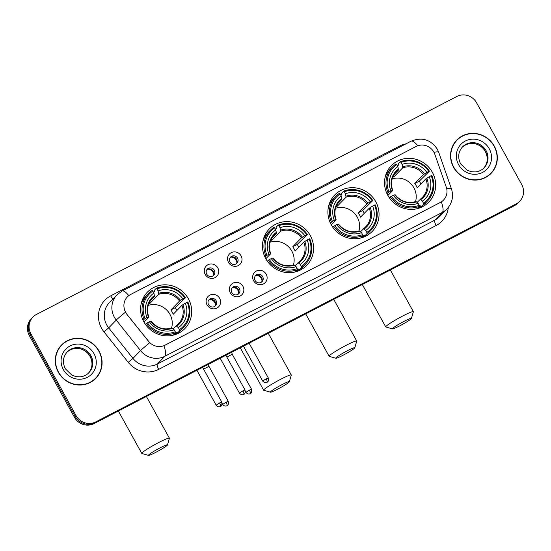 <?xml version="1.0" encoding="UTF-8"?>
<svg xmlns="http://www.w3.org/2000/svg" width="551" height="551" viewBox="0 0 551 551"><rect width="100%" height="100%" fill="white"/><g stroke="black" fill="none" stroke-linecap="round" stroke-linejoin="round"><path stroke-width="0.83" d="M265.775 258.688A26.124 24.967 44.2 0 0 306.755 265.368A26.124 24.967 44.2 0 0 310.296 235.601A26.124 24.967 44.2 0 0 269.322 228.92A26.124 24.967 44.2 0 0 265.775 258.688M331.213 224.753A26.124 24.967 44.2 0 0 372.194 231.434A26.124 24.967 44.2 0 0 375.741 201.666A26.124 24.967 44.2 0 0 334.76 194.985A26.124 24.967 44.2 0 0 331.213 224.753M387.835 195.398A26.124 24.967 44.2 0 0 428.816 202.079A26.124 24.967 44.2 0 0 432.363 172.311A26.124 24.967 44.2 0 0 391.382 165.631A26.124 24.967 44.2 0 0 387.835 195.398M143.88 321.887A26.124 24.967 44.2 0 0 184.86 328.568A26.124 24.967 44.2 0 0 188.401 298.8A26.124 24.967 44.2 0 0 147.427 292.12A26.124 24.967 44.2 0 0 143.88 321.887M219.656 298.353A7.39 7.067 -135.8 0 1 216.915 308.071A7.39 7.067 -135.8 0 1 207.052 304.889A7.39 7.067 -135.8 0 1 209.793 295.178A7.39 7.067 -135.8 0 1 219.656 298.353M208.56 304.62A4.436 4.243 44.2 0 0 215.524 305.757A4.436 4.243 44.2 0 0 216.123 300.701A4.436 4.243 44.2 0 0 209.166 299.565A4.436 4.243 44.2 0 0 208.56 304.62M242.922 286.286A7.39 7.067 -135.8 0 1 240.181 296.004A7.39 7.067 -135.8 0 1 230.325 292.822A7.39 7.067 -135.8 0 1 233.066 283.111A7.39 7.067 -135.8 0 1 242.922 286.286M231.833 292.553A4.436 4.243 44.2 0 0 238.79 293.69A4.436 4.243 44.2 0 0 239.396 288.634A4.436 4.243 44.2 0 0 232.432 287.498A4.436 4.243 44.2 0 0 231.833 292.553M266.195 274.226A7.39 7.067 -135.8 0 1 263.454 283.937A7.39 7.067 -135.8 0 1 253.591 280.755A7.39 7.067 -135.8 0 1 256.332 271.044A7.39 7.067 -135.8 0 1 266.195 274.226M255.099 280.487A4.436 4.243 44.2 0 0 262.062 281.623A4.436 4.243 44.2 0 0 262.662 276.568A4.436 4.243 44.2 0 0 255.705 275.431A4.436 4.243 44.2 0 0 255.099 280.487M217.81 267.91A7.39 7.067 -135.8 0 1 215.069 277.621A7.39 7.067 -135.8 0 1 205.213 274.439A7.39 7.067 -135.8 0 1 207.954 264.728A7.39 7.067 -135.8 0 1 217.81 267.91M206.721 274.178A4.436 4.243 44.2 0 0 213.678 275.307A4.436 4.243 44.2 0 0 214.284 270.252A4.436 4.243 44.2 0 0 207.321 269.122A4.436 4.243 44.2 0 0 206.721 274.178M241.083 255.843A7.39 7.067 -135.8 0 1 238.342 265.554A7.39 7.067 -135.8 0 1 228.479 262.379A7.39 7.067 -135.8 0 1 231.22 252.661A7.39 7.067 -135.8 0 1 241.083 255.843M229.987 262.111A4.436 4.243 44.2 0 0 236.951 263.24A4.436 4.243 44.2 0 0 237.55 258.192A4.436 4.243 44.2 0 0 230.594 257.055A4.436 4.243 44.2 0 0 229.987 262.111M208.705 300.13A4.436 4.243 -135.8 0 1 214.966 306.225M231.978 288.063A4.436 4.243 -135.8 0 1 238.239 294.165M255.244 275.996A4.436 4.243 -135.8 0 1 261.511 282.098M206.866 269.687A4.436 4.243 -135.8 0 1 213.127 275.782M230.132 257.62A4.436 4.243 -135.8 0 1 236.4 263.715M126.861 313.953A13.307 12.721 -135.8 0 1 125.58 312.024A13.307 12.721 -135.8 0 1 127.384 296.865A13.307 12.721 -135.8 0 1 130.511 294.544L416.136 146.449A13.307 12.721 -135.8 0 1 434.829 154.273L446.248 187.051A13.307 12.721 -135.8 0 1 443.507 200.109A13.307 12.721 -135.8 0 1 440.373 202.431L165.121 345.153A13.307 12.721 -135.8 0 1 148.66 341.351L126.716 314.104L124.671 310.33M58.31 372.221A23.907 22.846 44.2 0 0 95.812 378.337A23.907 22.846 44.2 0 0 99.056 351.097A23.907 22.846 44.2 0 0 61.554 344.981A23.907 22.846 44.2 0 0 58.31 372.221M95.399 378.744A23.907 22.846 44.2 0 0 98.174 375.004M453.563 167.284A23.907 22.846 44.2 0 0 491.065 173.393A23.907 22.846 44.2 0 0 494.309 146.16A23.907 22.846 44.2 0 0 456.807 140.044A23.907 22.846 44.2 0 0 453.563 167.284M490.652 173.806A23.907 22.846 44.2 0 0 493.434 170.066M32.943 317.045L31.324 318.705A14.787 14.133 44.2 0 0 29.32 335.552L74.399 417.217A14.787 14.133 44.2 0 0 94.118 423.581L514.579 205.571L515.385 204.745A14.787 14.133 44.2 0 0 518.863 202.162A14.787 14.133 44.2 0 1 515.385 204.745L94.93 422.748L515.385 204.745L516.197 203.911A14.787 14.133 44.2 0 0 519.676 201.335A14.787 14.133 44.2 0 0 521.68 184.482L476.601 102.823A14.787 14.133 44.2 0 0 456.882 96.459L36.421 314.463A14.787 14.133 44.2 0 0 32.943 317.045A14.787 14.133 44.2 0 0 30.939 333.892L76.017 415.557A14.787 14.133 44.2 0 0 95.736 421.914L516.197 203.911M74.399 417.217L75.212 416.391A14.787 14.133 44.2 0 0 94.93 422.748A14.787 14.133 44.2 0 1 75.212 416.391L30.133 334.726L75.212 416.391L76.017 415.557M32.137 317.879A14.787 14.133 44.2 0 0 30.133 334.726A14.787 14.133 44.2 0 1 32.137 317.879M446.73 188.8A17.253 2.349 -19.2 0 1 451.434 188.821C453.762 196.356 452.281 203.071 446.999 208.953A19.719 18.844 -135.8 0 1 442.363 212.39A17.253 4.835 62.6 0 0 441.344 201.907L163.909 345.752A17.253 4.835 -117.4 0 1 164.928 356.242A19.719 18.844 -135.8 0 1 140.539 350.615A17.253 0.668 -38.5 0 1 149.679 342.77L126.716 314.104M460.071 137.585A23.907 22.846 44.2 0 0 456.407 140.464M64.818 342.529A23.907 22.846 44.2 0 0 61.154 345.401M514.579 205.571A14.787 14.133 44.2 0 0 518.057 202.995L519.676 201.335M61.733 345.153A23.659 22.612 44.2 0 0 58.516 372.111A23.659 22.612 44.2 0 0 95.633 378.165A23.659 22.612 44.2 0 0 98.843 351.207A23.659 22.612 44.2 0 0 61.733 345.153L60.92 345.987A23.659 22.612 44.2 0 0 58.378 349.141M91.735 381.623A23.659 22.612 44.2 0 0 94.827 378.992L95.633 378.165M456.986 140.216A23.659 22.612 44.2 0 0 453.776 167.173A23.659 22.612 44.2 0 0 490.886 173.221A23.659 22.612 44.2 0 0 494.095 146.263A23.659 22.612 44.2 0 0 456.986 140.216L456.173 141.049A23.659 22.612 44.2 0 0 453.631 144.204M486.988 176.685A23.659 22.612 44.2 0 0 490.08 174.054L490.886 173.221M155.733 452.371A10.841 0.964 151.1 0 0 167.456 444.946A10.841 0.964 151.1 0 0 160.183 447.805A10.841 0.964 151.1 0 0 148.543 455.381A10.841 0.964 151.1 0 0 155.733 452.371M148.543 455.381L141.889 453.494A15.772 1.405 -28.9 0 1 141.772 453.411A15.772 1.405 -28.9 0 1 158.819 442.467A15.772 1.405 -28.9 0 1 169.391 438.169A15.772 1.405 -28.9 0 1 169.398 438.307L167.456 444.946M171.554 328.127A18.238 17.432 44.2 0 0 169.956 314.332A18.238 17.432 44.2 0 0 148.219 305.406M179.474 329.601L179.75 330.676A24.451 23.369 44.2 0 0 183.455 327.604A24.451 23.369 44.2 0 0 187.857 301.955L187.209 302.182A23.459 22.426 44.2 0 1 179.474 329.601L178.372 327.611A21.193 20.256 44.2 0 0 185.267 303.195L181.913 305.35L173.221 314.27A18.238 17.432 44.2 0 0 172.181 312.045A18.238 17.432 44.2 0 0 170.851 309.972L179.536 301.053L182.898 298.897A21.193 20.256 44.2 0 0 158.109 290.9L157.007 288.91A23.459 22.426 44.2 0 1 184.84 297.884L185.48 297.657A24.451 23.369 44.2 0 0 156.332 288.256L157.007 288.91M173.207 328.851L178.393 323.905A18.238 17.432 44.2 0 0 181.913 305.35M153.584 292.491L154.507 291.548L154.17 290.473L156.332 288.256M185.48 297.657L175.294 307.672A23.411 22.377 -135.8 0 1 176.589 309.758A23.411 22.377 -135.8 0 1 176.954 310.44M179.75 330.676L177.587 332.894L176.919 332.157L174.24 334.905M177.587 332.894A24.451 23.369 44.2 0 0 181.293 329.829L183.455 327.604M172.924 335.249A24.451 23.369 44.2 0 0 173.386 335.077L175.549 332.852L175.273 331.778A23.459 22.426 44.2 0 1 147.448 322.803L146.401 323.451A24.451 23.369 44.2 0 0 175.549 332.852M146.401 323.451L145.457 324.415M184.84 297.884L182.898 298.897M185.267 303.195L187.209 302.182M147.448 322.803L149.39 321.798A21.193 20.256 44.2 0 0 174.178 329.787L175.273 331.778M158.109 290.9L158.729 294.337L150.037 303.264L149.493 302.265M176.127 325.848L178.372 327.611M151.112 321.316L149.39 321.798M174.178 329.787L172.002 327.983C163.833 330.331 156.89 328.079 151.167 321.212M143.019 320.186L145.071 318.506A23.459 22.426 44.2 0 1 152.813 291.086L152.131 290.432A24.451 23.369 44.2 0 0 148.426 293.497L146.256 295.722A24.451 23.369 44.2 0 0 141.07 304.228M148.426 293.497A24.451 23.369 44.2 0 0 144.025 319.153M152.813 291.086L153.908 293.077A21.193 20.256 44.2 0 0 147.014 317.5L145.071 318.506M150.389 300.77L154.528 296.514L153.908 293.077M147.014 317.5L148.742 317.018L143.921 321.963M154.535 295.515A18.961 18.121 44.2 0 0 148.481 316.97L148.742 317.018M148.798 303.753A18.238 17.432 -135.8 0 1 150.037 303.264M175.294 307.672L170.851 309.972M277.628 389.171A10.841 0.964 151.1 0 0 289.344 381.74A10.841 0.964 151.1 0 0 282.078 384.598A10.841 0.964 151.1 0 0 270.438 392.181A10.841 0.964 151.1 0 0 277.628 389.171M270.438 392.181L263.784 390.287A15.772 1.405 -28.9 0 1 263.667 390.211A15.772 1.405 -28.9 0 1 280.714 379.267A15.772 1.405 -28.9 0 1 291.286 374.962A15.772 1.405 -28.9 0 1 291.293 375.107L289.344 381.74M293.449 264.928A18.238 17.432 44.2 0 0 291.851 251.132A18.238 17.432 44.2 0 0 270.114 242.206M301.369 266.402L301.645 267.469A24.451 23.369 44.2 0 0 305.35 264.404A24.451 23.369 44.2 0 0 309.752 238.755L309.104 238.982A23.459 22.426 44.2 0 1 301.369 266.402L300.267 264.411A21.193 20.256 44.2 0 0 307.162 239.988L303.808 242.144L295.116 251.07A18.238 17.432 44.2 0 0 294.076 248.845A18.238 17.432 44.2 0 0 292.746 246.772L301.431 237.846L304.793 235.69A21.193 20.256 44.2 0 0 280.004 227.701L278.902 225.71A23.459 22.426 44.2 0 1 306.735 234.685L307.375 234.457A24.451 23.369 44.2 0 0 278.227 225.049L278.902 225.71M295.102 265.651L300.288 260.706A18.238 17.432 44.2 0 0 303.808 242.144M275.479 229.292L276.402 228.348L276.065 227.274L278.227 225.049M307.375 234.457L297.189 244.465A23.411 22.377 -135.8 0 1 298.484 246.559A23.411 22.377 -135.8 0 1 298.849 247.241M301.645 267.469L299.482 269.694L298.814 268.95L296.135 271.705M299.482 269.694A24.451 23.369 44.2 0 0 303.188 266.629L305.35 264.404M294.819 272.042A24.451 23.369 44.2 0 0 295.281 271.87L297.444 269.653L297.168 268.578A23.459 22.426 44.2 0 1 269.343 259.604L268.296 260.244A24.451 23.369 44.2 0 0 297.444 269.653M268.296 260.244L267.352 261.208M306.735 234.685L304.793 235.69M307.162 239.988L309.104 238.982M269.343 259.604L271.285 258.591A21.193 20.256 44.2 0 0 296.066 266.588L297.168 268.578M280.004 227.701L280.624 231.138L271.932 240.057L271.388 239.065M298.022 262.648L300.267 264.411M273.007 258.116L271.285 258.591M296.066 266.588L293.897 264.776C285.728 267.132 278.785 264.879 273.062 258.013M264.914 256.986L266.966 255.306A23.459 22.426 44.2 0 1 274.708 227.887L274.026 227.232A24.451 23.369 44.2 0 0 270.321 230.297L268.151 232.522A24.451 23.369 44.2 0 0 262.958 241.028M270.321 230.297A24.451 23.369 44.2 0 0 265.919 255.946M274.708 227.887L275.803 229.877A21.193 20.256 44.2 0 0 268.909 254.293L266.966 255.306M272.284 237.564L276.423 233.314L275.803 229.877M268.909 254.293L270.637 253.818L265.816 258.763M276.43 232.308A18.961 18.121 44.2 0 0 270.369 253.77L270.637 253.818M270.693 240.553A18.238 17.432 -135.8 0 1 271.932 240.057M297.189 244.465L292.746 246.772M343.066 355.237A10.841 0.964 151.1 0 0 354.789 347.812A10.841 0.964 151.1 0 0 347.516 350.67A10.841 0.964 151.1 0 0 335.876 358.246A10.841 0.964 151.1 0 0 343.066 355.237M335.876 358.246L329.229 356.359A15.772 1.405 -28.9 0 1 329.112 356.277A15.772 1.405 -28.9 0 1 346.152 345.332A15.772 1.405 -28.9 0 1 356.731 341.035A15.772 1.405 -28.9 0 1 356.731 341.172L354.789 347.812M358.894 230.993A18.238 17.432 44.2 0 0 357.289 217.197A18.238 17.432 44.2 0 0 335.552 208.278M366.808 232.467L367.083 233.541A24.451 23.369 44.2 0 0 370.795 230.476A24.451 23.369 44.2 0 0 375.19 204.82L374.549 205.055A23.459 22.426 44.2 0 1 366.808 232.467L365.712 230.476A21.193 20.256 44.2 0 0 372.607 206.06L369.246 208.216L360.561 217.135A18.238 17.432 44.2 0 0 359.514 214.918A18.238 17.432 44.2 0 0 358.184 212.838L366.876 203.918L370.231 201.762A21.193 20.256 44.2 0 0 345.443 193.766L344.347 191.776A23.459 22.426 44.2 0 1 372.173 200.75L372.82 200.523A24.451 23.369 44.2 0 0 343.666 191.121L344.347 191.776M360.54 231.716L365.726 226.771A18.238 17.432 44.2 0 0 369.246 208.216M340.924 195.364L341.84 194.413L341.503 193.346L343.666 191.121M372.82 200.523L362.627 210.537A23.411 22.377 -135.8 0 1 363.929 212.631A23.411 22.377 -135.8 0 1 364.287 213.306M367.083 233.541L364.92 235.759L364.259 235.022L361.58 237.777M364.92 235.759A24.451 23.369 44.2 0 0 368.633 232.694L370.795 230.476M360.264 238.115A24.451 23.369 44.2 0 0 360.719 237.942L362.882 235.718L362.606 234.643A23.459 22.426 44.2 0 1 334.781 225.669L333.734 226.316A24.451 23.369 44.2 0 0 362.882 235.718M333.734 226.316L332.797 227.281M372.173 200.75L370.231 201.762M372.607 206.06L374.549 205.055M334.781 225.669L336.723 224.663A21.193 20.256 44.2 0 0 361.511 232.66L362.606 234.643M345.443 193.766L346.062 197.203L337.377 206.129L336.826 205.13M363.46 228.72L365.712 230.476M338.452 224.181L336.723 224.663M361.511 232.66L359.335 230.848C351.173 233.204 344.23 230.945 338.507 224.078M330.352 223.052L332.411 221.371A23.459 22.426 44.2 0 1 340.146 193.952L339.464 193.298A24.451 23.369 44.2 0 0 335.759 196.363L333.596 198.587A24.451 23.369 44.2 0 0 328.403 207.093M335.759 196.363A24.451 23.369 44.2 0 0 331.365 222.019M340.146 193.952L341.248 195.942A21.193 20.256 44.2 0 0 334.354 220.366L332.411 221.371M337.722 203.636L341.861 199.379L341.248 195.942M334.354 220.366L336.076 219.883L331.261 224.836M341.868 198.381A18.961 18.121 44.2 0 0 335.814 219.842L336.076 219.883M336.131 206.618A18.238 17.432 -135.8 0 1 337.377 206.129M362.627 210.537L358.184 212.838M399.689 325.882A10.841 0.964 151.1 0 0 411.411 318.45A10.841 0.964 151.1 0 0 404.138 321.309A10.841 0.964 151.1 0 0 392.498 328.892A10.841 0.964 151.1 0 0 399.689 325.882M392.498 328.892L385.845 326.998A15.772 1.405 -28.9 0 1 385.734 326.922A15.772 1.405 -28.9 0 1 402.774 315.978A15.772 1.405 -28.9 0 1 413.346 311.673A15.772 1.405 -28.9 0 1 413.353 311.818L411.411 318.45M415.516 201.638A18.238 17.432 44.2 0 0 413.911 187.843A18.238 17.432 44.2 0 0 392.174 178.917M423.43 203.112L423.705 204.18A24.451 23.369 44.2 0 0 427.411 201.115A24.451 23.369 44.2 0 0 431.812 175.466L431.171 175.693A23.459 22.426 44.2 0 1 423.43 203.112L422.335 201.122A21.193 20.256 44.2 0 0 429.222 176.699L425.868 178.855L417.183 187.781A18.238 17.432 44.2 0 0 416.136 185.556A18.238 17.432 44.2 0 0 414.807 183.483L423.499 174.557L426.853 172.401A21.193 20.256 44.2 0 0 402.065 164.412L400.97 162.421A23.459 22.426 44.2 0 1 428.795 171.395L429.436 171.168A24.451 23.369 44.2 0 0 400.288 161.76L400.97 162.421M417.162 202.362L422.348 197.416A18.238 17.432 44.2 0 0 425.868 178.855M397.547 166.003L398.463 165.059L398.125 163.984L400.288 161.76M429.436 171.168L419.249 181.176A23.411 22.377 -135.8 0 1 420.551 183.269A23.411 22.377 -135.8 0 1 420.909 183.951M423.705 204.18L421.543 206.405L420.881 205.661L418.202 208.416M421.543 206.405A24.451 23.369 44.2 0 0 425.248 203.34L427.411 201.115M416.887 208.753A24.451 23.369 44.2 0 0 417.341 208.581L419.504 206.363L419.228 205.289A23.459 22.426 44.2 0 1 391.403 196.314L390.356 196.955A24.451 23.369 44.2 0 0 419.504 206.363M390.356 196.955L389.419 197.919M428.795 171.395L426.853 172.401M429.222 176.699L431.171 175.693M391.403 196.314L393.345 195.302A21.193 20.256 44.2 0 0 418.133 203.298L419.228 205.289M402.065 164.412L402.685 167.848L393.999 176.768L393.448 175.776M420.082 199.359L422.335 201.122M395.074 194.827L393.345 195.302M418.133 203.298L415.957 201.487C407.795 203.842 400.846 201.59 395.129 194.723M386.974 193.697L389.027 192.017A23.459 22.426 44.2 0 1 396.768 164.597L396.086 163.943A24.451 23.369 44.2 0 0 392.381 167.008L390.218 169.233A24.451 23.369 44.2 0 0 385.025 177.739M392.381 167.008A24.451 23.369 44.2 0 0 387.98 192.657M396.768 164.597L397.863 166.588A21.193 20.256 44.2 0 0 390.976 191.004L389.027 192.017M394.344 174.274L398.483 170.025L397.863 166.588M390.976 191.004L392.698 190.529L387.883 195.474M398.49 169.019A18.961 18.121 44.2 0 0 392.436 190.481L392.698 190.529M392.753 177.264A18.238 17.432 -135.8 0 1 393.999 176.768M419.249 181.176L414.807 183.483M213.581 274.887A5.42 5.179 44.2 0 0 207.748 269.205M208.423 364.314L208.953 366.332L203.588 369.142M236.854 262.82A5.42 5.179 44.2 0 0 231.014 257.138M249.389 390.122L245.925 392.346C247.881 394.867 250.278 393.738 249.782 393.827L250.209 393.641A3.203 0.895 62.6 0 0 250.278 393.593A3.203 0.895 -117.4 0 0 249.389 390.122L251.538 389.247L232.226 354.265L226.86 357.076M215.42 305.33A5.42 5.179 44.2 0 0 209.587 299.654M238.693 293.27A5.42 5.179 44.2 0 0 232.859 287.588M261.966 281.203A5.42 5.179 44.2 0 0 256.125 275.521M448.28 207.5A24.643 23.555 -135.8 0 1 436.144 225.517L158.709 369.363A24.643 23.555 -135.8 0 1 128.225 362.331L103.939 331.798A24.643 23.555 -135.8 0 1 110.703 295.853L399.682 146.015A4.931 1.384 -117.4 0 0 400.171 146.841M399.682 146.015A24.643 23.555 -135.8 0 1 405.942 143.845M128.225 362.331L132.956 358.398L140.539 350.615L116.261 320.083A19.719 18.844 -135.8 0 1 114.353 317.231A19.719 18.844 -135.8 0 1 117.032 294.764L109.449 302.554A19.719 18.844 44.2 0 0 106.77 325.021A19.719 18.844 44.2 0 0 108.678 327.873L132.956 358.398A19.719 18.844 44.2 0 0 157.345 364.032L434.78 220.18A19.719 18.844 44.2 0 0 439.416 216.743L446.999 208.953M125.47 312.176A17.253 0.668 -38.5 0 0 116.261 320.083L108.678 327.873L103.939 331.798M417.775 145.746A17.253 4.835 -117.4 0 0 411.012 141.214L122.026 291.052A17.253 4.835 62.6 0 1 128.81 295.611M436.144 225.517A4.931 1.384 -117.4 0 1 434.78 220.18L442.363 212.39L164.928 356.242L157.345 364.032A4.931 1.384 -117.4 0 0 158.709 369.363M433.947 152.29A17.253 2.349 -19.2 0 1 438.706 152.303L451.434 188.821M30.939 333.892L29.32 335.552M95.736 421.914L94.118 423.581M110.703 295.853A4.931 1.384 -117.4 0 0 113.017 298.89M88.484 373.117A15.022 14.36 44.2 0 0 90.171 356.373A15.022 14.36 44.2 0 0 66.967 352.172M88.842 372.758A15.022 14.36 44.2 0 0 90.881 355.643A15.022 14.36 44.2 0 0 67.312 351.8C62.952 356.752 62.297 362.42 65.342 368.798L71.919 375.197L76.121 376.643L80.019 376.856C83.518 376.533 86.452 375.169 88.842 372.758M94.007 353.714A17.983 17.184 44.2 0 0 70.025 345.98A17.983 17.184 44.2 0 0 63.358 369.604A17.983 17.184 44.2 0 0 87.334 377.339A17.983 17.184 44.2 0 0 94.007 353.714M483.737 168.179A15.022 14.36 44.2 0 0 485.424 151.429A15.022 14.36 44.2 0 0 462.22 147.234M484.095 167.821A15.022 14.36 44.2 0 0 486.134 150.705A15.022 14.36 44.2 0 0 462.565 146.862C458.205 151.814 457.55 157.483 460.595 163.861L467.172 170.252L471.374 171.705L475.279 171.919C478.771 171.595 481.712 170.231 484.095 167.821M489.26 148.777A17.983 17.184 44.2 0 0 465.278 141.042A17.983 17.184 44.2 0 0 458.611 164.666A17.983 17.184 44.2 0 0 482.593 172.401A17.983 17.184 44.2 0 0 489.26 148.777M176.182 325.806A18.238 17.432 44.2 0 0 178.393 323.905M180.514 300.364A18.961 18.121 44.2 0 0 158.736 293.332M176.83 326.116A18.961 18.121 44.2 0 0 182.891 304.662M150.85 321.267A18.961 18.121 44.2 0 0 172.635 328.3M179.536 301.053A18.238 17.432 44.2 0 0 158.729 294.337M154.528 296.514A18.238 17.432 44.2 0 0 152.262 298.463C147.523 303.711 146.373 309.862 148.798 316.921M298.077 262.607A18.238 17.432 44.2 0 0 300.288 260.706M302.409 237.157A18.961 18.121 44.2 0 0 280.631 230.132M298.725 262.917A18.961 18.121 44.2 0 0 304.786 241.455M272.745 258.068A18.961 18.121 44.2 0 0 294.523 265.093M301.431 237.846A18.238 17.432 44.2 0 0 280.624 231.138M276.423 233.314A18.238 17.432 44.2 0 0 274.15 235.256C269.418 240.505 268.268 246.662 270.693 253.715M363.522 228.679A18.238 17.432 44.2 0 0 365.726 226.771M367.854 203.229A18.961 18.121 44.2 0 0 346.069 196.204M364.17 228.989A18.961 18.121 44.2 0 0 370.224 207.527M338.19 224.14A18.961 18.121 44.2 0 0 359.968 231.165M366.876 203.918A18.238 17.432 44.2 0 0 346.062 197.203M341.861 199.379A18.238 17.432 44.2 0 0 339.595 201.329C334.863 206.577 333.706 212.727 336.138 219.787M420.137 199.317A18.238 17.432 44.2 0 0 422.348 197.416M424.477 173.868A18.961 18.121 44.2 0 0 402.691 166.843M420.792 199.627A18.961 18.121 44.2 0 0 426.846 178.166M394.805 194.779A18.961 18.121 44.2 0 0 416.59 201.804M423.499 174.557A18.238 17.432 44.2 0 0 402.685 167.848M398.483 170.025A18.238 17.432 44.2 0 0 396.217 171.967C391.485 177.215 390.328 183.373 392.753 190.426M226.117 402.189L222.659 404.413C224.615 406.934 227.012 405.798 226.509 405.894L226.936 405.708A3.203 0.895 62.6 0 0 227.005 405.66A3.203 0.895 -117.4 0 0 226.117 402.189L228.266 401.314L208.953 366.325M219.622 402.946L216.157 405.171C218.113 407.685 220.51 406.555 220.007 406.652L220.441 406.466A3.203 0.895 62.6 0 0 220.503 406.418A3.203 0.895 -117.4 0 0 219.622 402.946L221.771 402.072L202.596 367.338M242.888 390.879L239.43 393.104C241.386 395.625 243.783 394.495 243.28 394.585L243.707 394.399A3.203 0.895 62.6 0 0 243.776 394.351A3.203 0.895 -117.4 0 0 242.888 390.879L245.037 390.005L225.862 355.271M266.161 378.812L262.696 381.037C264.652 383.558 267.049 382.428 266.553 382.518L266.98 382.332A3.203 0.895 62.6 0 0 267.049 382.284A3.203 0.895 -117.4 0 0 266.161 378.812L268.309 377.945L249.135 343.204M438.706 152.303L437.342 149.252C430.751 139.499 421.976 136.82 411.012 141.214M122.026 291.052L117.032 294.764M66.602 352.53C72.036 347.371 78.738 347.908 81.941 349.389C85.488 350.787 88.208 353.157 90.102 356.49C93.147 362.868 92.492 368.536 88.132 373.488M461.855 147.592C467.289 142.427 473.998 142.971 477.194 144.452C480.741 145.85 483.461 148.219 485.355 151.553C488.4 157.93 487.745 163.599 483.385 168.551M146.38 396.479L169.391 438.169M141.641 301.948L142.31 301.266M175.19 334.615L177.215 332.535M118.369 411.005L141.772 453.411M268.275 333.279L291.286 374.962M263.536 238.748L264.204 238.06M297.085 271.409L299.11 269.336M240.264 347.805L263.667 390.211M333.72 299.351L356.731 341.035M328.975 204.814L329.643 204.132M362.53 237.481L364.548 235.401M305.702 313.877L329.112 356.277M390.335 269.99L413.346 311.673M385.597 175.459L386.265 174.77M419.146 208.12L421.171 206.046M362.324 284.516L385.734 326.922M222.659 404.413L222.163 403.518M228.266 401.314C228.865 406.383 226.723 405.274 227.226 405.536L226.936 405.708M232.226 354.265L231.695 352.247M245.925 392.346L245.436 391.458M251.538 389.247C252.131 394.316 249.989 393.207 250.498 393.469L250.209 393.641M216.157 405.171L196.9 370.286M221.771 402.072C222.363 407.141 220.221 406.032 220.731 406.294L220.441 406.466M239.43 393.104L220.173 358.219M245.037 390.005C245.636 395.074 243.494 393.965 243.997 394.227L243.707 394.399M262.696 381.037L243.446 346.159M268.309 377.945C268.902 383.007 266.76 381.898 267.269 382.167L266.98 382.332"/></g></svg>
